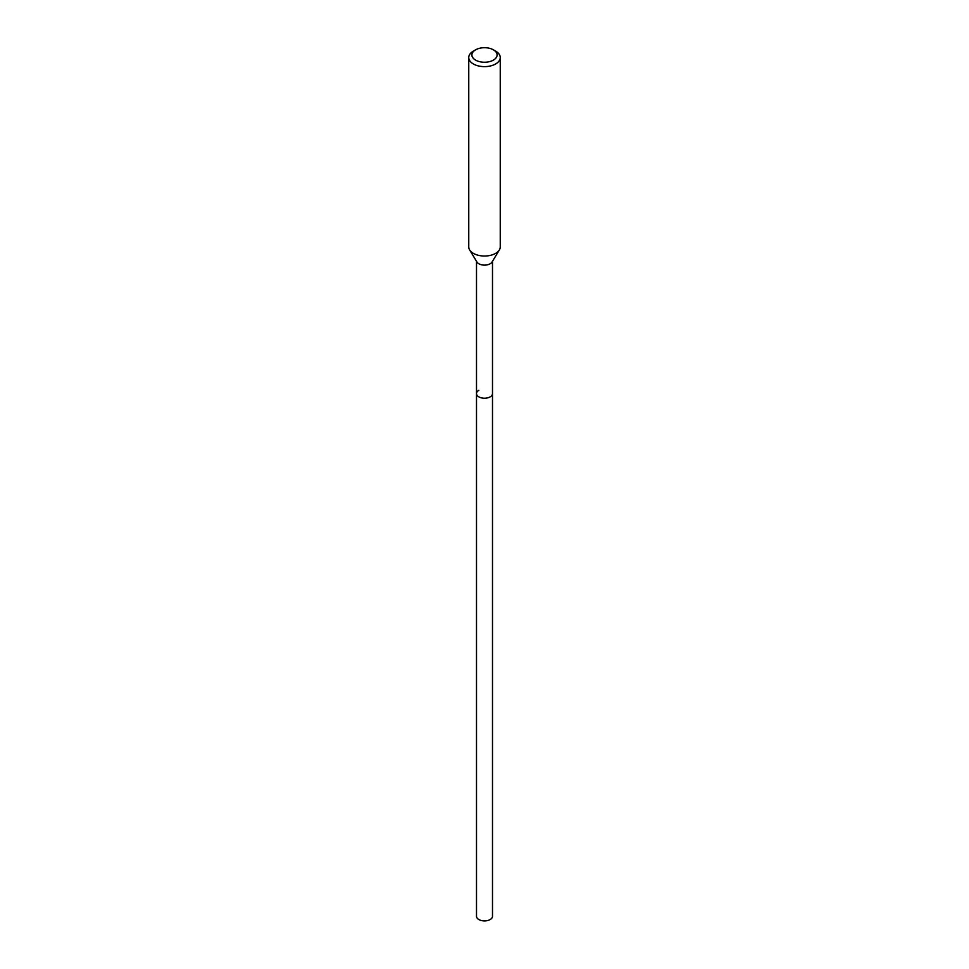 <?xml version="1.0" encoding="UTF-8"?>
<svg xmlns="http://www.w3.org/2000/svg" width="969" height="969" viewBox="0 0 969 969"><rect width="100%" height="100%" fill="white"/><g stroke="black" fill="none" stroke-linecap="round" stroke-linejoin="round"><path stroke-width="1.45" d="M476.506 261.291L476.506 916.286A7.994 4.615 0 0 0 481.436 920.55A7.994 4.615 0 0 0 490.157 919.545A7.994 4.615 0 0 0 492.494 916.286L492.494 393.608A7.994 4.615 180 0 1 490.157 396.866A7.994 4.615 180 0 1 481.436 397.871A7.994 4.615 180 0 1 476.506 393.608A7.994 4.615 180 0 1 478.843 390.337M499.362 249.941L492.046 262.03A7.994 4.615 180 0 1 490.157 263.774A7.994 4.615 180 0 1 476.954 262.03L469.638 249.941A15.746 9.084 0 0 0 495.631 253.369A15.746 9.084 0 0 0 499.362 249.941A15.746 9.084 0 0 0 500.246 246.95L500.246 57.534A15.746 9.084 180 0 1 495.631 63.966A15.746 9.084 180 0 1 478.48 65.94A15.746 9.084 180 0 1 468.754 57.534A15.746 9.084 180 0 1 473.369 51.115L475.597 49.831A12.597 7.268 180 0 1 493.403 49.831A12.597 7.268 180 0 1 493.403 60.114A12.597 7.268 180 0 1 475.597 60.114A12.597 7.268 180 0 1 475.597 49.831L473.369 51.115M476.506 393.608A7.994 4.615 0 0 0 481.436 397.871A7.994 4.615 0 0 0 490.157 396.866A7.994 4.615 0 0 0 492.494 393.608L492.494 261.291M468.754 57.534L468.754 246.95A15.746 9.084 0 0 0 469.638 249.941M493.403 49.831L495.631 51.115A15.746 9.084 180 0 1 500.246 57.534"/></g></svg>
